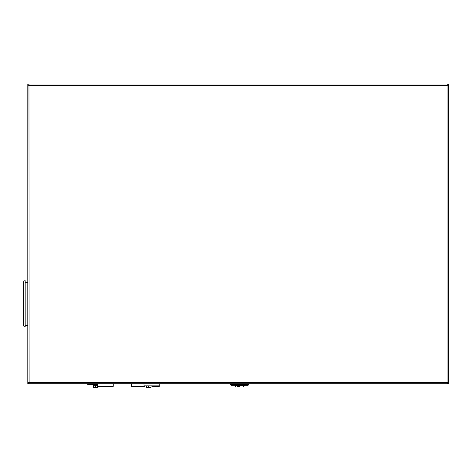 <?xml version="1.0" encoding="UTF-8"?>
<svg xmlns="http://www.w3.org/2000/svg" width="472" height="472" viewBox="0 0 472 472"><rect width="100%" height="100%" fill="white"/><g stroke="black" fill="none" stroke-linecap="round" stroke-linejoin="round"><path stroke-width="0.71" d="M448.4 322.748L448.4 321.432L448.4 322.748M448.4 321.432L448.4 326.164M448.4 318.281L448.4 319.857M448.4 162.132L448.4 173.171M448.4 176.327L448.4 177.903L448.4 176.327M448.4 181.059L448.4 182.635M448.4 187.366L448.4 188.947M448.4 268.857L448.4 267.807L448.4 268.857M448.4 270.963L448.4 272.539L448.4 270.963M448.4 274.114L448.4 275.695L448.4 274.114M448.4 277.27L448.4 278.846L448.4 277.27M448.4 280.427L448.4 282.002L448.4 280.427M448.4 285.159L448.4 286.734M448.4 289.891L448.4 288.309M448.4 293.832L448.4 294.622L448.4 293.832M448.4 338.784L448.4 337.203L448.4 338.784M448.4 335.627L448.4 334.052L448.4 335.627M448.4 332.477L448.4 330.896L448.4 332.477M448.4 329.32L448.4 327.745L448.4 329.32M448.4 316.7L448.4 315.125L448.4 316.7M448.4 313.55L448.4 311.968L448.4 313.55M448.4 310.393L448.4 308.818L448.4 310.393M448.4 307.237L448.4 305.661L448.4 307.237M448.4 304.086L448.4 302.505L448.4 304.086M448.4 300.93L448.4 299.354L448.4 300.93M448.4 297.773L448.4 296.198L448.4 297.773M448.4 266.232L448.4 267.807M448.4 263.075L448.4 261.5L448.4 263.075M448.4 259.919L448.4 261.5M448.4 256.768L448.4 255.187L448.4 256.768M448.4 253.612L448.4 252.036L448.4 253.612M448.4 250.455L448.4 248.88L448.4 250.455M448.4 247.304L448.4 245.729L448.4 247.304M448.4 244.148L448.4 242.573L448.4 244.148M448.4 240.997L448.4 242.573M448.4 237.841L448.4 236.265L448.4 237.841M448.4 234.684L448.4 233.109L448.4 234.684M448.4 231.534L448.4 229.952L448.4 231.534M448.4 228.377L448.4 229.952M448.4 225.221L448.4 226.802M448.4 222.07L448.4 223.645M448.4 218.914L448.4 217.338L448.4 218.914M448.4 215.757L448.4 214.182L448.4 215.757M448.4 212.607L448.4 211.025L448.4 212.607M448.4 209.45L448.4 207.875L448.4 209.45M448.4 206.293L448.4 204.718L448.4 206.293M448.4 203.143L448.4 204.718M448.4 199.986L448.4 198.411L448.4 199.986M448.4 196.83L448.4 195.255L448.4 196.83M448.4 193.679L448.4 192.098L448.4 193.679M448.4 158.981L448.4 160.557M448.4 155.825L448.4 154.25L448.4 155.825M448.4 152.668L448.4 154.25M448.4 149.518L448.4 151.093M448.4 146.361L448.4 147.937L448.4 146.361M448.4 143.205L448.4 144.786M448.4 140.054L448.4 141.63M448.4 136.898L448.4 138.473M448.4 133.741L448.4 135.322L448.4 133.741M448.4 130.591L448.4 132.166M448.4 127.434L448.4 125.859L448.4 127.434M448.4 124.278L448.4 125.859M448.4 121.127L448.4 122.702M448.4 163.713L448.4 168.439M448.4 170.02L448.4 171.596M77.225 84.057L81.845 84.057L77.225 84.057M397.931 84.057L402.551 84.057L397.931 84.057M331.025 84.057L329.71 84.057M356 84.057L354.684 84.057M60.51 84.057L414.652 84.057M295.407 383.736L287.525 383.736M328.27 383.736L332.211 383.736M347.982 383.736L340.1 383.736M380.839 383.736L382.155 383.736L380.839 383.736M411.071 383.736L392.669 383.736M275.695 383.736L279.636 383.736M447.397 382.479L447.244 383.736L448.4 382.58L448.4 374.379M412.386 383.736L448.4 383.736L448.4 382.58L447.244 383.105M316.441 383.736L307.237 383.736M369.016 383.736L359.811 383.736M28.963 382.58L28.963 383.736L447.238 383.736L27.807 383.736L27.807 382.58L28.963 383.736L230.472 383.736L230.472 384.521L248.874 384.521L248.874 383.736L263.866 383.736M448.365 84.848L448.4 84.057L447.238 84.057L447.084 85.373L448.4 85.22L448.4 382.574L447.084 382.42L447.238 383.736L220.33 383.736M63.03 383.736L60.404 383.736M28.857 84.057A1.05 1.05 0 0 0 27.807 85.113L27.807 382.574L28.963 383.105M65.661 383.736L68.287 383.736M189.207 383.736L187.891 383.736M176.068 383.736L183.95 383.736M52.516 383.736L55.141 383.736L52.516 383.736M27.807 341.934L27.807 345.091M27.807 346.666L27.807 374.379M448.4 373.216L448.4 346.666M448.4 345.091L448.4 343.516M27.807 84.057L27.807 84.848M390.043 383.736L387.412 383.736M384.786 383.736L382.155 383.736M379.529 383.736L376.898 383.736M374.272 383.736L371.641 383.736M358.496 383.736L355.87 383.736M353.239 383.736L350.613 383.736M337.468 383.736L334.837 383.736M326.954 383.736L324.323 383.736M321.697 383.736L319.066 383.736M305.921 383.736L303.295 383.736M300.664 383.736L298.038 383.736M284.893 383.736L282.268 383.736M274.38 383.736L271.748 383.736M269.123 383.736L266.491 383.736M181.325 383.736L178.693 383.736M27.807 129.009L27.807 127.434M27.807 133.741L27.807 135.322M27.807 140.054L27.807 141.63L27.807 140.054M27.807 158.981L27.807 160.557M27.807 165.288L27.807 166.864L27.807 165.288M27.807 176.327L27.807 174.752M27.807 187.366L27.807 188.947L27.807 187.366M27.807 192.098L27.807 190.523M27.807 195.255L27.807 193.679M27.807 199.986L27.807 201.562L27.807 199.986M27.807 203.143L27.807 204.718M27.807 214.182L27.807 212.607M27.807 218.914L27.807 220.489M27.807 225.221L27.807 226.802L27.807 225.221M27.807 228.377L27.807 229.952L27.807 228.377M27.807 234.684L27.807 236.265L27.807 234.684M27.807 240.997L27.807 242.573M27.807 244.148L27.807 245.729M27.807 247.304L27.807 248.88M27.807 250.455L27.807 252.036L27.807 250.455M27.807 255.187L27.807 253.612M27.807 259.919L27.807 261.5L27.807 259.919M27.807 266.232L27.807 267.807M27.807 270.963L27.807 269.382M27.807 277.27L27.807 275.695M27.807 288.309L27.807 289.891M27.807 296.198L27.807 294.622M27.807 326.164L27.807 327.745M27.807 329.32L27.807 330.896M27.807 335.627L27.807 337.203L27.807 335.627M28.963 84.057L447.238 84.057L447.238 84.848L447.084 85.373L29.122 85.373L27.807 85.22L29.122 85.373L28.963 84.057L29.122 382.42L27.807 382.574L447.084 382.42L447.238 382.945L447.238 382.45M448.4 185.791L448.4 184.216M448.4 190.523L448.4 192.098M448.4 283.578L448.4 282.002M28.963 383.736L29.122 382.42L28.963 383.736M447.238 383.736L447.238 382.945M448.4 382.574L447.084 382.42L447.084 85.373L448.4 85.113A1.05 1.05 0 0 0 447.344 84.057L417.903 84.057M28.963 382.45L28.963 382.945M447.344 84.848L447.609 85.231M28.597 85.231L28.963 84.848M144.048 385.836L159.766 385.842L159.241 386.367L151.878 386.367M144.444 386.361L131.641 386.361L131.641 383.736M113.239 383.736L113.239 386.361L97.468 386.361L97.468 383.736M87.739 383.736L87.739 384.261A0.525 0.525 0 0 0 88.264 384.786L97.468 384.786A0.525 0.507 -90 0 0 97.427 384.786A0.525 0.525 0 0 1 97.468 384.786M93.804 384.786A0.525 0.525 0 0 0 93.279 385.311L93.279 387.412A0.525 0.525 0 0 0 93.804 387.943L93.804 387.943M93.279 387.412L95.373 387.412L95.627 387.943L95.881 387.412L97.969 387.412L97.969 386.361L97.958 387.412A0.525 0.525 0 0 1 97.444 387.943L95.627 387.943L97.439 387.943A0.525 0.507 -90 0 0 97.934 387.412L97.934 386.361M97.468 385.311L95.881 385.311L95.627 384.786L95.373 385.311L93.279 385.311M146.379 386.367L146.379 387.412A0.525 0.525 0 0 0 146.904 387.943L146.904 387.943M146.379 387.412L148.474 387.412L148.727 387.943L148.981 387.412L151.07 387.412L151.07 386.367L151.058 387.412A0.525 0.525 0 0 1 150.544 387.943L148.727 387.943L150.538 387.943A0.525 0.507 -90 0 0 151.034 387.412L151.034 386.367M25.175 325.379L27.807 325.379M25.175 282.268L27.807 282.268M23.6 282.268A1.575 1.575 0 0 0 23.6 282.297L23.6 325.344A1.575 1.575 0 0 0 25.175 326.954L25.175 280.687A1.575 1.575 0 0 0 23.6 282.268L23.6 325.379M248.874 384.521L248.089 385.311L231.262 385.311L230.472 384.521M237.387 386.361L239.652 386.361M238.289 386.361L239.086 386.361M235.782 386.361A0.791 0.791 0 0 1 234.997 385.577L244.354 385.577A0.791 0.791 0 0 1 243.564 386.361A0.791 0.791 0 0 0 244.354 385.577L244.354 385.311M238.053 386.361L237.646 386.361M87.739 384.261L97.468 384.261M93.828 387.943A0.525 0.507 -90 0 1 93.32 387.412L93.32 385.311A0.525 0.507 -90 0 1 93.828 384.786M95.881 385.311L95.881 387.412L95.373 387.412L95.373 385.311L95.881 385.311M146.928 387.943A0.525 0.507 -90 0 1 146.42 387.412L146.42 386.367M148.981 386.367L148.981 387.412L148.474 387.412L148.474 386.367M159.766 385.842L159.766 383.736M144.52 386.367L143.995 385.842L143.995 383.736"/></g></svg>
